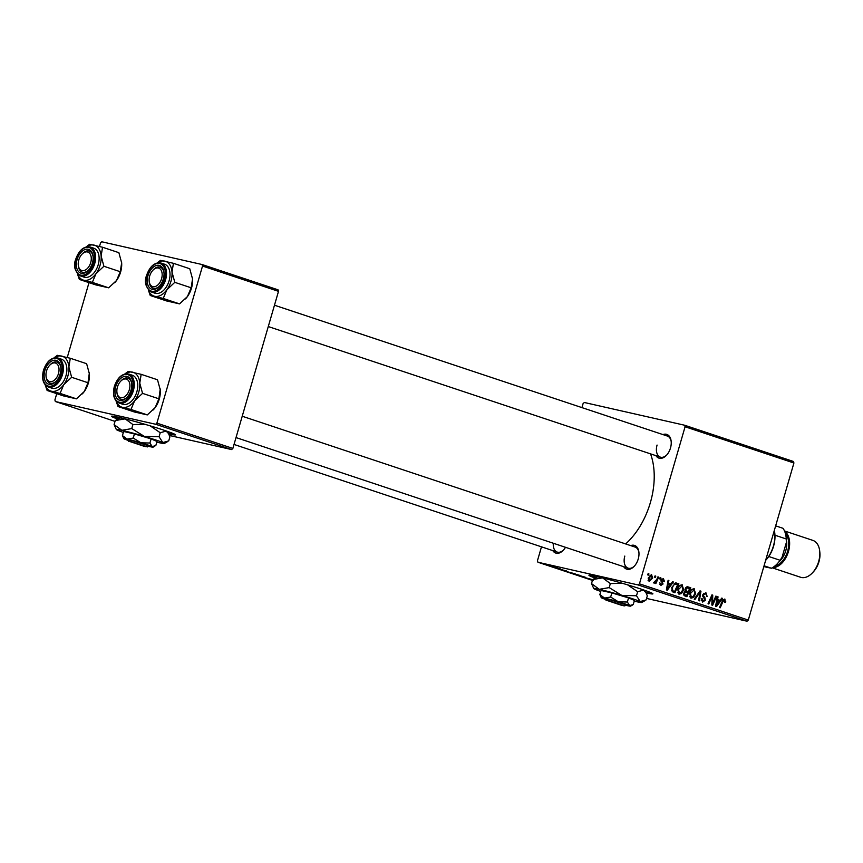 <?xml version="1.0" encoding="UTF-8"?>
<svg xmlns="http://www.w3.org/2000/svg" width="863" height="863" viewBox="0 0 863 863"><rect width="100%" height="100%" fill="white"/><g stroke="black" fill="none" stroke-linecap="round" stroke-linejoin="round"><path stroke-width="1.29" d="M168.706 433.884A33.312 1.607 -163.8 0 0 175.48 434.844A33.312 1.607 -163.8 0 0 163.894 430.173A33.312 1.607 -163.8 0 0 130.086 420.141A33.312 1.607 -163.8 0 0 111.51 416.257A33.312 1.607 -163.8 0 0 117.735 419.073M112.071 416.128A33.312 1.607 -163.8 0 0 118.393 418.717M646.128 592.881A33.312 1.607 -163.8 0 0 652.903 593.841A33.312 1.607 -163.8 0 0 641.317 589.17A33.312 1.607 -163.8 0 0 607.509 579.138A33.312 1.607 -163.8 0 0 588.933 575.254A33.312 1.607 -163.8 0 0 595.168 578.07M589.494 575.125A33.312 1.607 -163.8 0 0 595.815 577.714M565.492 547.304A12.492 7.821 108.4 0 1 563.302 550.26A12.492 7.821 108.4 0 1 552.795 550.616M553.312 543.248A11.1 6.947 -71.6 0 0 557.218 552.083A11.1 6.947 -71.6 0 0 563.625 549.904M662.946 434.585A12.492 7.821 108.4 0 1 671.155 441.176A12.492 7.821 108.4 0 1 670.486 447.994A12.492 7.821 108.4 0 1 666.452 455.308A12.492 7.821 108.4 0 1 655.934 455.653M657.067 445.06A11.1 6.947 -71.6 0 0 660.357 457.131A11.1 6.947 -71.6 0 0 666.765 454.952M630.691 545.61A12.492 7.821 108.4 0 1 638.9 552.201A12.492 7.821 108.4 0 1 638.232 559.008A12.492 7.821 108.4 0 1 634.186 566.322A12.492 7.821 108.4 0 1 623.679 566.678M624.812 556.074A11.1 6.947 -71.6 0 0 628.102 568.156A11.1 6.947 -71.6 0 0 634.51 565.977M650.551 453.862A63.84 39.968 108.4 0 1 650.368 502.6A63.84 39.968 108.4 0 1 625.643 543.927M562.741 569.688L561.716 569.44L562.741 569.688M557.703 568.016L556.678 567.757L557.703 568.016M585.082 577.12L578.329 575.524C576.883 575.017 576.937 574.941 578.501 575.297L585.082 577.12M578.361 575.427L578.329 575.524C576.883 575.017 576.937 574.941 578.501 575.297M575.19 573.841L565.794 571.338L575.19 573.841M592.644 579.72L583.55 577.239L592.654 579.656M685.082 426.754L684.618 425.232L793.453 461.478L793.917 463L685.082 426.754L639.451 583.83L748.286 620.076L747.045 621.22L638.21 584.974L537.919 562.234L592.439 580.4M646.57 598.426L747.045 621.22M593.312 580.411L590.281 579.505C588.836 578.997 588.89 578.922 590.443 579.278L592.611 579.807M590.303 579.407L590.281 579.505C588.836 578.997 588.89 578.922 590.443 579.278M566.43 570.918L561.155 569.634L566.074 570.788M579.375 575.233L571.705 573.302L579.375 575.233M571.748 573.151L572.482 573.312M554.413 566.905L549.343 565.697L554.521 566.948M560.583 568.965L553.917 567.207L560.583 568.965M550.799 565.707L549.774 565.459L550.799 565.707M684.618 425.232L584.327 402.492L583.086 403.625L581.932 407.606M541.479 546.84L537.455 560.713L537.919 562.234M660.109 577.574L660.853 577.822L660.303 579.105L659.548 578.846L660.109 577.574M655.06 575.891L655.815 576.139L655.265 577.423L654.499 577.164L655.06 575.891M682.018 584.78L683.701 589.72L681.522 593.517L678.976 594.208L677.703 589.235C678.545 586.268 680.12 584.812 682.406 584.866L682.202 584.812M672.557 581.716L673.367 581.986L667.315 590.195L666.409 589.893L668.124 580.249L668.879 580.497L668.383 583.118L670.929 583.971L672.557 581.716M687.595 586.764L690.81 587.8L686.894 596.711L684.1 595.61L683.723 593.172L685.373 591.231L685.028 589.051L687.746 586.797M700.022 590.864L700.972 591.187L699.364 600.875L698.609 600.616L699.99 592.32L694.985 599.407L694.176 599.138L700.022 590.864M724.478 600.076L722.989 601.5L720.217 607.811L719.451 607.563L722.331 601.026L724.844 598.998L725.405 602.374L724.618 602.245L724.478 600.076L723.043 599.742L724.337 600.044M715.815 596.128L716.57 596.376L712.633 605.287L711.846 605.028L712.094 596.43L708.793 604.014L708.038 603.755L711.964 594.844L712.752 595.103L712.525 603.69L715.815 596.128M793.917 463L748.286 620.076M721.738 598.102L722.547 598.372L716.506 606.581L715.589 606.268L717.315 596.624L718.07 596.872L717.574 599.494L720.12 600.346L721.738 598.102M705.524 593.766L703.615 594.834L703.572 595.718L705.06 597.951L705.308 600.27L702.579 602.072L701.328 598.469L702.104 598.62L702.924 600.993L704.542 600.076L702.838 594.672L705.891 592.687L707.196 596.581L706.419 596.452L706.624 595.017L705.524 593.766L703.582 593.312L705.157 593.679M702.924 600.993L701.22 600.616L702.924 600.993M693.971 588.76L695.654 593.701L693.464 597.498L690.929 598.188L689.645 593.215C690.497 590.249 692.061 588.793 694.348 588.846L694.154 588.793M663.118 579.375L661.813 580.723L663.043 584.003L660.918 585.416L659.817 582.784L661.198 584.575L662.342 583.334L661.058 579.914L663.399 578.534L664.478 581.554L663.69 581.425L663.118 579.375L661.543 579.008L662.87 579.321M661.198 584.575L659.774 584.251L661.198 584.575M676.02 582.946L678.868 583.82L674.942 592.741L672.266 591.716L671.759 587.487L675.524 582.957L676.732 583.108L675.524 582.957M651.446 574.585L652.73 577.94L649.105 581.479L648.189 578.059L651.587 574.607M657.94 576.851L658.696 577.11L655.848 583.593L655.093 583.334L655.686 581.996L654.035 583.118L653.593 582.698L656.775 579.44L657.94 576.851M648.156 573.593L648.9 573.841L648.361 575.125L647.595 574.866L648.156 573.593M202.525 266.041L202.061 264.52L278.037 289.817L278.501 291.349L202.525 266.041L156.893 423.129L232.87 448.426L231.629 449.569L155.653 424.262L55.361 401.522L115.016 421.392M231.629 449.569L169.396 435.459M202.061 264.52L101.769 241.78L100.529 242.924L99.515 246.44M88.997 282.643L67.26 357.455M56.742 393.657L54.898 400.001L55.361 401.522M278.501 291.349L232.87 448.426M155.653 424.262L156.893 423.129M638.21 584.974L639.451 583.83M671.198 441.651A11.1 6.947 -71.6 0 0 667.379 436.063L274.477 305.211M638.944 552.676A11.1 6.947 -71.6 0 0 635.125 547.088L242.223 416.236M715.783 596.204L716.57 596.376M711.339 596.257L712.094 596.43M710.303 598.609L711.112 598.793M711.921 594.92L712.752 595.103M711.889 600.777L712.687 600.961M711.867 603.539L712.525 603.69M721.684 598.178L722.547 598.372M717.552 599.763L716.991 600.54M717.304 596.7L718.07 596.872M716.829 599.332L717.574 599.494M716.786 599.591L720.12 600.346M717.595 603.733L719.397 601.306L717.358 600.626L716.452 605.438L717.595 603.733M715.772 605.287L716.452 605.438M716.635 600.454L717.358 600.626M724.952 601.371L725.718 601.543M724.64 602.201L725.405 602.374M706.43 596.409L707.196 596.581M702.849 594.661L703.615 594.834M702.676 595.513L703.572 595.718M703.356 597.563L705.06 597.951M704.542 600.098L705.308 600.27M701.263 598.663L702.04 598.836M699.958 590.95L700.972 591.187M699.138 592.126L699.99 592.32M694.877 593.528L695.654 593.701M691.975 597.153L693.464 597.498M689.602 593.388L690.368 593.571L691.425 597.153L689.548 596.721L693.086 596.581L694.92 593.41L693.981 589.914L691.943 589.451L693.744 589.861M693.981 589.914L690.368 593.571M686.862 586.851L690.81 587.8M687.412 587.034L687.056 587.832M685.664 591.004L685.265 591.921M686.592 595.416L687.811 592.644L686.603 592.234L685.276 592.223L684.478 593.388L685.308 594.995L686.592 595.416L683.615 594.747M683.582 594.607L685.308 594.995M683.712 593.205L684.478 593.388M684.283 591.996L686.603 592.234M688.275 591.597L689.602 588.588L687.444 587.93L685.761 589.332L686.689 591.069L688.275 591.597L685.114 590.885M685.028 590.691L686.689 591.069M684.995 589.149L685.761 589.332M685.837 587.563L688.199 588.124M663.744 581.252L664.51 581.425M663.712 581.382L664.478 581.554M661.058 579.914L661.835 580.087M660.961 580.529L661.813 580.723M662.277 583.83L663.043 584.003M672.504 581.791L673.367 581.986M668.361 583.388L667.8 584.154M668.113 580.324L668.879 580.497M667.638 582.946L668.383 583.118M667.595 583.215L670.929 583.971M668.404 587.358L670.206 584.92L668.167 584.24L667.261 589.062L668.404 587.358M666.581 588.9L667.261 589.062M667.444 584.078L668.167 584.24M675.276 582.989L678.868 583.82M675.47 583.054L675.093 583.906M671.619 590.756L674.65 591.446L677.649 584.607L674.025 583.668M671.5 590.346L674.65 591.446M671.727 587.627L672.493 587.8L672.665 590.605M676.689 584.294C674.639 583.873 673.237 585.038 672.493 587.8M682.935 589.548L683.701 589.72M680.033 593.183L681.522 593.517M677.595 592.741L681.144 592.601L682.967 589.429L682.04 585.945L680.001 585.47L681.802 585.88M677.649 589.418L678.415 589.591L679.472 593.172L677.595 592.752M682.04 585.945L678.415 589.591M648.167 578.145L648.933 578.318L649.472 580.659L648.081 580.346L649.386 580.637L651.953 577.8L652.73 577.94M651.953 577.8L651.479 575.502L649.904 575.136L651.36 575.47M651.479 575.502L648.933 578.318M655.028 575.966L655.815 576.139M657.908 576.926L658.696 577.11M660.076 577.649L660.853 577.822M648.124 573.668L648.9 573.841M591.144 579.44L593.183 580.324M592.59 579.871L590.993 579.666M586.365 578.113L588.598 578.663L586.365 578.113M589.44 578.868L591.856 579.461L589.44 578.868M568.825 572.147L571.576 572.881L568.825 572.147M574.424 574.143L579.904 575.481L574.424 574.143M573.205 573.474L572.493 573.485M581.231 576.344L584.337 576.948L581.231 576.344M549.914 565.826L553.863 566.786L550.173 565.707M645.772 592.234A33.312 1.607 -163.8 0 0 652.504 593.431M168.35 433.237A33.312 1.607 -163.8 0 0 175.081 434.434M157.454 262.881A18.317 11.467 108.4 0 1 164.855 261.133A18.317 11.467 -71.6 0 1 172.017 272.125A18.317 11.467 108.4 0 1 170.96 281.252A18.317 11.467 108.4 0 1 166.915 289.698L174.801 282.341L172.017 272.125L173.42 263.301L160.475 260.367L157.055 262.978M163.29 279.073A12.492 7.821 108.4 0 1 159.245 286.387A12.492 7.821 108.4 0 1 149.752 287.994A12.492 7.821 108.4 0 1 147.994 275.61A12.492 7.821 108.4 0 1 156.807 265.362A12.492 7.821 108.4 0 1 163.948 272.266A12.492 7.821 108.4 0 1 163.29 279.073M149.234 281.726A11.1 6.947 -71.6 0 0 153.161 288.22A11.1 6.947 -71.6 0 0 159.569 286.041A11.1 6.947 108.4 0 1 153.161 288.22A11.1 6.947 108.4 0 1 149.277 282.201L149.18 281.295A9.72 6.084 -71.6 0 0 154.358 286.721A9.72 6.084 -71.6 0 0 161.23 279.774A9.72 6.084 -71.6 0 0 160.496 269.332A9.72 6.084 -71.6 0 0 152.837 270.302A9.72 6.084 -71.6 0 0 150.054 274.898A9.72 6.084 -71.6 0 0 149.18 281.295M169.094 280.831A15.264 9.558 -71.6 0 0 164.574 264.218L161.079 263.064A15.264 9.558 108.4 0 1 165.61 279.666A15.264 9.558 108.4 0 1 151.435 292.028L154.919 293.193A15.264 9.558 -71.6 0 0 169.094 280.831M173.42 263.301L189.763 268.749L192.546 278.965L191.144 287.789L174.801 282.341M192.438 277.854A18.317 11.467 108.4 0 1 192.471 278.102L192.546 278.965A18.317 11.467 108.4 0 1 187.444 296.538L179.558 303.884L163.215 298.447L166.915 289.698A18.317 11.467 108.4 0 1 154.639 296.279L163.215 298.447M191.144 287.789L187.444 296.538A18.317 11.467 108.4 0 1 185.567 298.814A18.317 11.467 108.4 0 1 185.469 298.922M179.558 303.884L166.602 300.95L150.259 295.502L154.639 296.279A18.317 11.467 108.4 0 1 148.425 290M148.263 289.806L150.259 295.502M192.471 278.102L192.471 278.08A18.317 11.467 108.4 0 1 192.546 278.965M152.837 270.302L153.463 269.644A11.1 6.947 108.4 0 1 160.173 267.152A11.1 6.947 108.4 0 1 163.992 272.73A11.1 6.947 -71.6 0 0 160.173 267.152A11.1 6.947 -71.6 0 0 153.139 269.99M90.982 261.511A9.72 6.084 -71.6 0 0 89.051 252.73A9.72 6.084 -71.6 0 0 81.953 254.229A9.72 6.084 -71.6 0 0 78.522 261.025A9.72 6.084 -71.6 0 0 78.296 265.221A9.72 6.084 -71.6 0 0 84.229 270.486A9.72 6.084 -71.6 0 0 90.982 261.511M81.953 254.229L82.578 253.571A11.1 6.947 108.4 0 1 89.288 251.079A11.1 6.947 108.4 0 1 93.107 256.667A11.1 6.947 -71.6 0 0 89.288 251.079A11.1 6.947 -71.6 0 0 82.255 253.927M78.35 265.653A11.1 6.947 -71.6 0 0 82.276 272.147A11.1 6.947 -71.6 0 0 88.684 269.968A11.1 6.947 108.4 0 1 82.276 272.147A11.1 6.947 108.4 0 1 78.393 266.128L78.296 265.221M86.57 246.807A18.317 11.467 108.4 0 1 93.97 245.07A18.317 11.467 -71.6 0 1 101.133 256.052A18.317 11.467 108.4 0 1 100.076 265.178A18.317 11.467 108.4 0 1 96.02 273.625L103.905 266.268L101.133 256.052L102.535 247.239L89.59 244.294L86.171 246.904M92.406 262.999A12.492 7.821 108.4 0 1 88.36 270.313A12.492 7.821 108.4 0 1 78.857 271.931A12.492 7.821 108.4 0 1 77.109 259.536A12.492 7.821 108.4 0 1 85.912 249.288A12.492 7.821 108.4 0 1 93.064 256.192A12.492 7.821 108.4 0 1 92.406 262.999M98.209 264.758A15.264 9.558 -71.6 0 0 93.689 248.156L90.194 246.991A15.264 9.558 108.4 0 1 94.714 263.593A15.264 9.558 108.4 0 1 80.55 275.955L84.035 277.12A15.264 9.558 -71.6 0 0 98.209 264.758M102.535 247.239L118.878 252.676L121.661 262.891L120.248 271.716L103.905 266.268M121.554 261.78A18.317 11.467 108.4 0 1 121.586 262.028L121.661 262.891A18.317 11.467 108.4 0 1 116.559 280.464L108.673 287.821L92.33 282.374L96.02 273.625A18.317 11.467 108.4 0 1 83.754 280.205L92.33 282.374M120.248 271.716L116.559 280.464A18.317 11.467 108.4 0 1 114.682 282.74A18.317 11.467 108.4 0 1 114.585 282.848M108.673 287.821L95.717 284.876L79.374 279.439L83.754 280.205A18.317 11.467 108.4 0 1 77.541 273.927M77.379 273.744L79.374 279.439M121.586 262.028L121.575 262.007A18.317 11.467 108.4 0 1 121.661 262.891M117.163 388.123A9.72 6.084 -71.6 0 0 116.926 392.309A9.72 6.084 -71.6 0 0 122.87 397.584A9.72 6.084 -71.6 0 0 129.612 388.609A9.72 6.084 -71.6 0 0 127.692 379.828A9.72 6.084 -71.6 0 0 120.583 381.327A9.72 6.084 -71.6 0 0 117.163 388.123M116.98 392.741A11.1 6.947 -71.6 0 0 120.906 399.235A11.1 6.947 -71.6 0 0 127.314 397.056A11.1 6.947 108.4 0 1 120.906 399.235A11.1 6.947 108.4 0 1 117.023 393.215L116.926 392.309M120.583 381.327L121.208 380.659A11.1 6.947 108.4 0 1 127.918 378.167A11.1 6.947 108.4 0 1 131.737 383.755A11.1 6.947 -71.6 0 0 127.918 378.167A11.1 6.947 -71.6 0 0 120.885 381.014M141.165 374.326L157.508 379.774L160.291 389.99A18.317 11.467 108.4 0 1 159.245 399.116A18.317 11.467 108.4 0 1 155.189 407.552L147.303 414.909L130.96 409.461L134.66 400.712L142.546 393.366L139.763 383.15L141.165 374.326L128.22 371.392L124.801 373.992M160.184 388.879A18.317 11.467 108.4 0 1 160.216 389.116L158.889 398.803L155.189 407.552A18.317 11.467 108.4 0 1 153.312 409.839A18.317 11.467 108.4 0 1 153.215 409.936M115.739 386.624A12.492 7.821 108.4 0 1 124.552 376.387A12.492 7.821 108.4 0 1 131.694 383.28A12.492 7.821 108.4 0 1 131.036 390.098A12.492 7.821 108.4 0 1 126.99 397.411A12.492 7.821 108.4 0 1 117.487 399.019A12.492 7.821 108.4 0 1 115.739 386.624M119.18 403.053L122.665 404.218A15.264 9.558 -71.6 0 0 136.839 391.845A15.264 9.558 -71.6 0 0 132.319 375.243L128.824 374.078A15.264 9.558 108.4 0 1 133.355 390.691A15.264 9.558 108.4 0 1 119.18 403.053C113.948 400.454 112.352 394.876 114.358 386.333C117.648 377.196 122.47 373.107 128.824 374.078M147.303 414.909L134.348 411.975L118.004 406.527L130.96 409.461M116.009 400.831L118.004 406.527M158.889 398.803L142.546 393.366M160.216 389.116L160.216 389.105A18.317 11.467 108.4 0 1 160.291 389.99M125.2 373.906A18.317 11.467 108.4 0 1 132.6 372.158A18.317 11.467 108.4 0 1 139.763 383.15A18.317 11.467 108.4 0 1 134.66 400.712A18.317 11.467 108.4 0 1 122.384 407.304A18.317 11.467 -71.6 0 1 116.171 401.025M46.915 369.849A9.72 6.084 -71.6 0 0 46.03 376.246A9.72 6.084 -71.6 0 0 51.219 381.673A9.72 6.084 -71.6 0 0 58.091 374.725A9.72 6.084 -71.6 0 0 57.346 364.283A9.72 6.084 -71.6 0 0 49.698 365.254A9.72 6.084 -71.6 0 0 46.915 369.849M46.095 376.678A11.1 6.947 -71.6 0 0 50.022 383.172A11.1 6.947 -71.6 0 0 56.419 380.993A11.1 6.947 108.4 0 1 50.022 383.172A11.1 6.947 108.4 0 1 46.138 377.153L46.03 376.246M49.698 365.254L50.324 364.596A11.1 6.947 108.4 0 1 57.034 362.104A11.1 6.947 108.4 0 1 60.852 367.681A11.1 6.947 -71.6 0 0 57.034 362.104A11.1 6.947 -71.6 0 0 50 364.941M70.281 358.253L86.624 363.701L89.407 373.916A18.317 11.467 108.4 0 1 88.36 383.043A18.317 11.467 108.4 0 1 84.304 391.489L76.419 398.835L60.076 393.399L63.765 384.65L71.651 377.293L68.878 367.077L70.281 358.253L57.325 355.319L53.916 357.929M89.299 372.805A18.317 11.467 108.4 0 1 89.331 373.053L87.994 382.741L84.304 391.489A18.317 11.467 108.4 0 1 82.427 393.765A18.317 11.467 108.4 0 1 82.33 393.873M44.854 370.561A12.492 7.821 108.4 0 1 53.657 360.313A12.492 7.821 108.4 0 1 60.809 367.217A12.492 7.821 108.4 0 1 60.151 374.024A12.492 7.821 108.4 0 1 56.106 381.338A12.492 7.821 108.4 0 1 46.602 382.956A12.492 7.821 108.4 0 1 44.854 370.561M48.296 386.98L51.78 388.145A15.264 9.558 -71.6 0 0 65.955 375.783A15.264 9.558 -71.6 0 0 61.435 359.181L57.94 358.016A15.264 9.558 108.4 0 1 62.46 374.618A15.264 9.558 108.4 0 1 48.296 386.98C43.064 384.38 41.456 378.803 43.474 370.259C46.764 361.122 51.586 357.045 57.94 358.016M76.419 398.835L63.463 395.901L47.12 390.464L60.076 393.399M45.124 384.758L47.12 390.464M87.994 382.741L71.651 377.293M89.331 373.053L89.321 373.032A18.317 11.467 108.4 0 1 89.407 373.916M54.315 357.832A18.317 11.467 108.4 0 1 61.715 356.095A18.317 11.467 108.4 0 1 68.878 367.077A18.317 11.467 108.4 0 1 63.765 384.65A18.317 11.467 108.4 0 1 51.5 391.23A18.317 11.467 -71.6 0 1 45.286 384.952M774.715 532.471L774.812 533.377A23.592 14.768 108.4 0 1 774.963 535.211A23.592 14.768 108.4 0 1 768.771 556.506A23.592 14.768 108.4 0 1 765.923 560.065L765.621 560.378A24.984 15.642 -71.6 0 0 774.715 532.471A24.984 15.642 -71.6 0 0 774.37 530.281M764.057 565.794L771.414 568.242L763.809 566.624M775.654 525.858L783.011 528.307A23.592 14.768 -71.6 0 1 786.107 537.142A23.592 14.768 -71.6 0 1 786.258 538.976L786.344 542.557L782.029 557.379A22.201 13.905 108.4 0 1 777.843 563.161L777.218 563.819A23.592 14.768 -71.6 0 0 780.066 560.27L782.029 557.379M768.771 556.506L780.066 560.27M774.963 535.211L786.258 538.976M786.107 537.142L786.215 538.048A22.201 13.905 108.4 0 1 786.344 542.557M771.414 568.242A23.592 14.768 -71.6 0 0 777.218 563.819M819.688 550.939L819.85 552.385A17.206 10.777 108.4 0 1 818.944 561.77A17.206 10.777 108.4 0 1 813.367 571.845L812.363 572.913A19.428 12.168 -71.6 0 0 818.653 561.533A19.428 12.168 -71.6 0 0 819.688 550.939A19.428 12.168 -71.6 0 0 812.892 540.4L784.499 530.95M772.579 567.606A19.428 12.168 -71.6 0 0 788.469 551.479A19.428 12.168 -71.6 0 0 784.661 531.328M772.223 567.811L800.616 577.271A19.428 12.168 -71.6 0 0 812.363 572.913M624.812 605.912L609.246 601.004L623.464 605.75L626.538 604.974L608.523 599.31L606.829 598.922L607.541 600.626L621.943 605.233M607.541 600.626L621.77 605.362M606.894 598.944L605.233 598.782L606.182 600.497M628.544 597.908L634.445 600.443L633.237 604.575L629.634 605.567L627.347 602.04L628.544 597.908L611.856 592.924L601.058 590.475L599.861 594.607L601.241 597.628A15.264 0.734 -163.8 0 0 602.147 598.135A15.264 0.734 -163.8 0 0 605.578 599.407M627.347 602.04L618.34 601.802L610.659 597.045L611.856 592.924M610.659 597.045L604.596 598.091L599.861 594.607M634.24 601.155A24.984 1.208 -163.8 0 0 636.225 601.619A24.984 1.208 -163.8 0 0 641.694 602.482A24.984 1.208 -163.8 0 0 640.238 601.543A24.984 1.208 -163.8 0 0 621.759 595.384A24.984 1.208 -163.8 0 0 599.267 589.31A24.984 1.208 -163.8 0 0 593.766 588.555A24.984 1.208 -163.8 0 0 595.254 589.386A24.984 1.208 -163.8 0 0 600.777 591.435M637.66 591.727L643.561 590.098L645.966 592.59L647.315 595.88L646.139 599.914L640.238 601.543L636.495 595.761L637.66 591.727L627.628 584.855M636.495 595.761L621.759 595.384L609.181 587.606L610.346 583.571L622.352 583.291M609.181 587.606L599.267 589.31L591.511 583.593L592.687 579.558L602.59 577.854L610.346 583.571M591.511 583.593L593.766 588.555M602.342 577.8A24.984 1.208 -163.8 0 0 597.131 577.002L592.687 579.558M645.966 592.59L645.049 590.918A24.984 1.208 -163.8 0 0 643.561 590.098A24.984 1.208 -163.8 0 0 640.217 588.803M625.912 605.319A15.264 0.734 -163.8 0 0 627.185 605.61A15.264 0.734 -163.8 0 0 630.529 606.139A15.264 0.734 -163.8 0 0 629.634 605.567A15.264 0.734 -163.8 0 0 618.34 601.802A15.264 0.734 -163.8 0 0 604.596 598.091A15.264 0.734 -163.8 0 0 601.241 597.628M609.246 601.004L608.588 599.332M147.39 446.915L131.812 442.007L146.041 446.743L149.105 445.966L131.1 440.313L129.407 439.925L130.119 441.619L144.52 446.236M130.119 441.619L144.348 446.365M129.472 439.947L127.81 439.785L128.76 441.5M151.122 438.911L157.012 441.446L155.815 445.567L152.212 446.57L149.925 443.032L151.122 438.911L134.423 433.927L123.636 431.478L122.438 435.599L123.819 438.631A15.264 0.734 -163.8 0 0 124.725 439.138A15.264 0.734 -163.8 0 0 128.156 440.41M149.925 443.032L140.917 442.805L133.226 438.048L134.423 433.927M133.226 438.048L127.174 439.094L122.438 435.599M156.807 442.147A24.984 1.208 -163.8 0 0 158.803 442.622A24.984 1.208 -163.8 0 0 164.272 443.485A24.984 1.208 -163.8 0 0 162.816 442.546A24.984 1.208 -163.8 0 0 144.337 436.387A24.984 1.208 -163.8 0 0 121.845 430.303A24.984 1.208 -163.8 0 0 116.343 429.558A24.984 1.208 -163.8 0 0 117.832 430.378A24.984 1.208 -163.8 0 0 123.355 432.428M160.238 432.73L166.138 431.09L168.544 433.582L169.882 436.883L168.717 440.917L162.816 442.546L159.062 436.764L160.238 432.73L150.205 425.858M159.062 436.764L144.337 436.387L131.748 428.598L132.924 424.564L144.93 424.294M131.748 428.598L121.845 430.303L114.089 424.596L115.254 420.561L125.167 418.857L132.924 424.564M114.089 424.596L116.343 429.558M124.919 418.803A24.984 1.208 -163.8 0 0 119.709 417.994L115.254 420.561M168.544 433.582L167.627 431.921A24.984 1.208 -163.8 0 0 166.138 431.09A24.984 1.208 -163.8 0 0 162.794 429.806M148.479 446.311A15.264 0.734 -163.8 0 0 149.763 446.613A15.264 0.734 -163.8 0 0 153.096 447.142A15.264 0.734 -163.8 0 0 152.212 446.57A15.264 0.734 -163.8 0 0 140.917 442.805A15.264 0.734 -163.8 0 0 127.174 439.094A15.264 0.734 -163.8 0 0 123.819 438.631M131.812 442.007L131.165 440.335M716.193 602.892L716.937 603.054M722.202 601.317L722.989 601.5M702.784 596.624L704.348 596.98M697.94 593.809L698.836 594.003M661.101 581.328L662.342 581.608M667.013 586.506L667.746 586.667M671.576 590.626L673.561 591.079M164.477 279.342A14.434 9.04 -71.6 0 0 159.666 263.495A14.434 9.04 -71.6 0 0 146.796 275.34A14.434 9.04 -71.6 0 0 151.618 291.187A14.434 9.04 -71.6 0 0 164.477 279.342M93.592 263.269A14.434 9.04 -71.6 0 0 88.781 247.422A14.434 9.04 -71.6 0 0 75.912 259.267A14.434 9.04 -71.6 0 0 80.734 275.114A14.434 9.04 -71.6 0 0 93.592 263.269M114.542 386.354A14.434 9.04 -71.6 0 0 119.364 402.212A14.434 9.04 -71.6 0 0 132.222 390.367A14.434 9.04 -71.6 0 0 127.411 374.52A14.434 9.04 -71.6 0 0 114.542 386.354M43.657 370.292A14.434 9.04 -71.6 0 0 48.479 386.139A14.434 9.04 -71.6 0 0 61.338 374.294A14.434 9.04 -71.6 0 0 56.516 358.447A14.434 9.04 -71.6 0 0 43.657 370.292M785.492 533.809A18.047 11.295 108.4 0 1 787.617 551.284A18.047 11.295 108.4 0 1 774.726 566.117M779.16 561.651A16.656 10.432 -71.6 0 0 785.74 550.756A16.656 10.432 -71.6 0 0 786.366 540.033M686.279 592.147L684.499 591.738M687.671 587.962L685.848 587.552M161.079 263.064C154.725 262.093 149.903 266.171 146.613 275.308C143.992 281.964 145.599 287.53 151.435 292.028M660.357 457.131L268.274 326.548M90.194 246.991C83.84 246.02 79.018 250.097 75.728 259.234C73.107 265.89 74.714 271.467 80.55 275.955M236.02 437.573L628.102 568.156M557.218 552.083L234.024 444.445M641.694 602.482L644.51 600.939M630.529 606.139L632.245 605.2M164.272 443.485L167.088 441.942M153.096 447.142L154.822 446.193"/></g></svg>

